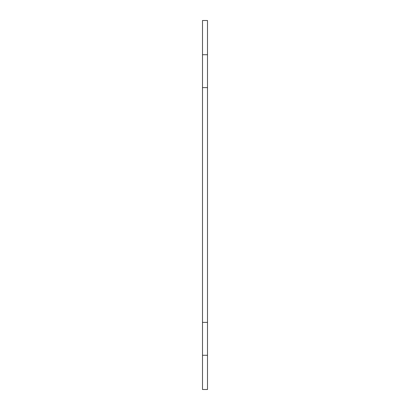 <?xml version="1.0" encoding="UTF-8"?>
<svg xmlns="http://www.w3.org/2000/svg" width="410" height="410" viewBox="0 0 410 410"><rect width="100%" height="100%" fill="white"/><g stroke="black" fill="none" stroke-linecap="round" stroke-linejoin="round"><path stroke-width="0.61" d="M202.499 355.275L202.499 389.5L207.501 389.5L207.501 355.275L202.499 355.275L202.499 322.383L207.501 322.383L207.501 355.275M202.499 54.725L207.501 54.725L207.501 20.5L202.499 20.5L202.499 322.383M207.501 322.383L207.501 87.617L202.499 87.617M207.501 54.725L207.501 87.617"/></g></svg>
